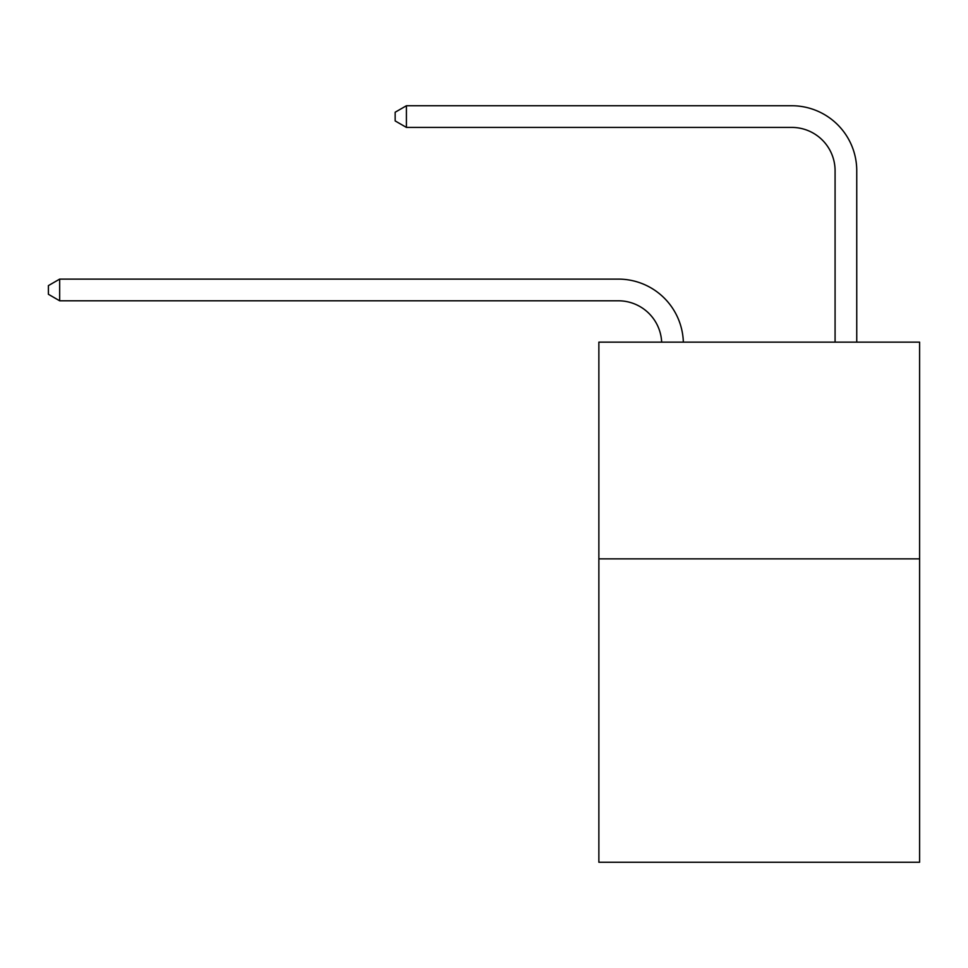 <?xml version="1.0" encoding="UTF-8"?>
<svg xmlns="http://www.w3.org/2000/svg" width="968" height="968" viewBox="0 0 968 968"><rect width="100%" height="100%" fill="white"/><g stroke="black" fill="none" stroke-linecap="round" stroke-linejoin="round"><path stroke-width="1.45" d="M919.6 558.851L919.6 862.258L598.865 862.258L598.865 342.14L919.6 342.14L919.6 558.851L598.865 558.851M661.664 342.14A43.342 43.342 0 0 0 618.358 300.794A43.342 43.342 0 0 1 661.664 342.14A43.342 43.342 0 0 0 618.358 300.794A43.342 43.342 0 0 1 661.664 342.14A43.342 43.342 0 0 0 618.358 300.794A43.342 43.342 0 0 1 661.664 342.14A43.342 43.342 0 0 0 618.358 300.794A43.342 43.342 0 0 1 661.664 342.14A43.342 43.342 0 0 0 618.358 300.794A43.342 43.342 0 0 1 661.664 342.14A43.342 43.342 0 0 0 618.358 300.794A43.342 43.342 0 0 1 661.664 342.14A43.342 43.342 0 0 0 618.358 300.794A43.342 43.342 0 0 1 661.664 342.14A43.342 43.342 0 0 0 618.358 300.794A43.342 43.342 0 0 1 661.664 342.14A43.342 43.342 0 0 0 618.358 300.794L59.665 300.794L48.4 294.284L48.4 285.62L59.665 279.111L618.358 279.111A65.013 65.013 0 0 1 683.347 342.14M835.081 342.14L835.081 170.755A43.342 43.342 0 0 0 791.739 127.413L406.415 127.413L395.15 120.915L395.15 112.24L406.415 105.742L791.739 105.742A65.013 65.013 0 0 1 856.753 170.755L856.753 342.14M59.665 279.111L618.358 279.111L59.665 279.111L618.358 279.111L59.665 279.111L618.358 279.111L59.665 279.111L618.358 279.111L59.665 279.111L618.358 279.111L59.665 279.111L618.358 279.111L59.665 279.111L618.358 279.111L59.665 279.111L618.358 279.111L59.665 279.111L59.665 300.794M835.081 170.755A43.342 43.342 0 0 0 791.739 127.413A43.342 43.342 0 0 1 835.081 170.755A43.342 43.342 0 0 0 791.739 127.413A43.342 43.342 0 0 1 835.081 170.755A43.342 43.342 0 0 0 791.739 127.413A43.342 43.342 0 0 1 835.081 170.755A43.342 43.342 0 0 0 791.739 127.413A43.342 43.342 0 0 1 835.081 170.755A43.342 43.342 0 0 0 791.739 127.413A43.342 43.342 0 0 1 835.081 170.755A43.342 43.342 0 0 0 791.739 127.413A43.342 43.342 0 0 1 835.081 170.755A43.342 43.342 0 0 0 791.739 127.413A43.342 43.342 0 0 1 835.081 170.755A43.342 43.342 0 0 0 791.739 127.413A43.342 43.342 0 0 1 835.081 170.755M406.415 105.742L791.739 105.742L406.415 105.742L791.739 105.742L406.415 105.742L791.739 105.742L406.415 105.742L791.739 105.742L406.415 105.742L791.739 105.742L406.415 105.742L791.739 105.742L406.415 105.742L791.739 105.742L406.415 105.742L791.739 105.742L406.415 105.742L406.415 127.413"/></g></svg>
